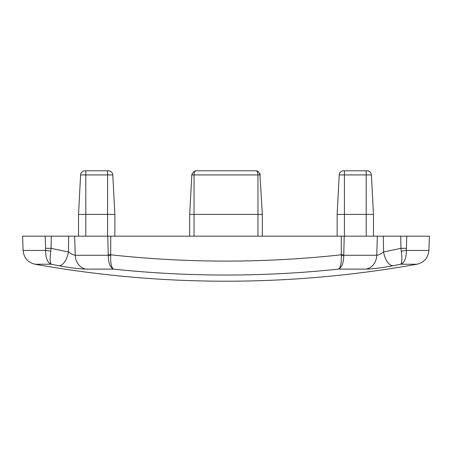 <?xml version="1.0" encoding="UTF-8"?>
<svg xmlns="http://www.w3.org/2000/svg" width="452" height="452" viewBox="0 0 452 452"><rect width="100%" height="100%" fill="white"/><g stroke="black" fill="none" stroke-linecap="round" stroke-linejoin="round"><path stroke-width="0.68" d="M401.24 251.176C402.269 259.007 402.06 263.358 400.613 264.234C404.28 263.143 406.218 258.544 406.433 250.442L401.24 251.176L400.941 248.323L406.404 248.323L406.433 250.442L428.903 250.442L429.4 236.17L22.6 236.17L23.097 250.442L45.567 250.442L45.595 248.323L51.059 248.323L50.76 251.176L45.567 250.442C45.731 258.454 47.669 263.053 51.387 264.234L35.053 264.234A1082.376 1082.376 0 0 0 416.947 264.234L400.613 264.234A1082.246 936.685 86 0 1 393.082 265.748C382.143 267.787 373.132 268.912 366.041 269.121L338.452 269.121A1071.517 1070.867 -0 0 1 113.548 269.121L85.959 269.121C78.84 268.906 69.828 267.782 58.918 265.748A1082.246 936.685 -86 0 1 51.387 264.234C49.952 263.454 49.743 259.103 50.76 251.176M51.274 236.17L51.059 248.323A1067.72 924.108 94 0 0 68.421 251.933C70.907 253.832 73.179 254.939 75.235 255.261L108.231 255.261L108.231 254.798L110.746 254.798A1057.132 1056.488 180 0 0 341.254 254.798L343.769 254.798L343.769 255.261L376.765 255.261C378.816 254.939 381.087 253.832 383.578 251.933L383.307 236.17M68.693 236.17L68.421 251.933A14.526 7.238 101.1 0 1 58.918 265.748M108.231 255.261C108.407 262.968 110.181 267.584 113.548 269.121C111.345 267.511 110.401 262.945 110.717 255.414L108.231 255.261M110.746 236.17L110.717 255.414M393.082 265.748A14.526 7.238 -101.1 0 1 383.578 251.933A1067.72 924.108 -94 0 0 400.941 248.323L400.726 236.17M341.254 236.17L341.283 255.414C341.565 263.092 340.622 267.657 338.452 269.121C341.87 267.465 343.644 262.844 343.769 255.261L341.283 255.414M259.883 173.376L262.324 214.378L189.676 214.378L189.676 236.17M262.324 214.378L262.324 236.17M366.199 236.17L366.199 170.794L367.047 170.794A4.356 4.356 0 0 1 371.397 174.924L344.407 174.924L344.407 170.794L343.565 170.794L367.047 170.794A4.356 4.356 0 0 1 371.397 174.924L373.465 214.378L337.141 214.378L337.141 236.17M373.465 214.378L373.465 236.17L373.465 214.378M108.435 170.794A4.356 4.356 0 0 1 112.791 174.924L85.801 174.924L85.801 170.794L84.953 170.794L108.435 170.794A4.356 4.356 0 0 1 112.791 174.924L114.859 214.378L78.535 214.378L78.535 236.17M114.859 214.378L114.859 236.17M339.209 174.924L337.141 214.378L339.209 174.924A4.356 4.356 0 0 1 343.565 170.794A4.356 4.356 0 0 0 339.209 174.924L344.407 174.924L344.407 236.17M80.603 174.924L78.535 214.378L80.603 174.924A4.356 4.356 0 0 1 84.953 170.794A4.356 4.356 0 0 0 80.603 174.924L85.801 174.924L85.801 236.17M191.885 174.043L189.676 214.378M256.674 170.862L258.205 171.449L260.256 174.924L194.038 174.924C194.207 172.302 194.897 170.924 196.1 170.794L255.9 170.794C257.132 170.975 257.821 172.353 257.962 174.924L257.962 236.17M195.326 170.862L194.541 171.082M193.795 171.449L191.744 174.924L194.038 174.924L194.038 236.17M406.404 248.323L406.777 236.17M366.041 269.121A14.526 12.611 -90 0 0 376.765 255.261L377.341 236.17M343.769 254.798L344.209 236.17M108.231 254.798L107.791 236.17M85.959 269.121A14.526 12.611 90 0 1 75.235 255.261L74.659 236.17M45.595 248.323L45.223 236.17M107.593 170.794L107.593 236.17M428.903 250.442C428.146 257.838 424.162 262.437 416.947 264.234M23.097 250.442C23.854 257.838 27.838 262.437 35.053 264.234M257.341 171.037L255.9 170.794M196.1 170.794L194.659 171.037M258.205 171.449L257.437 171.071"/></g></svg>
